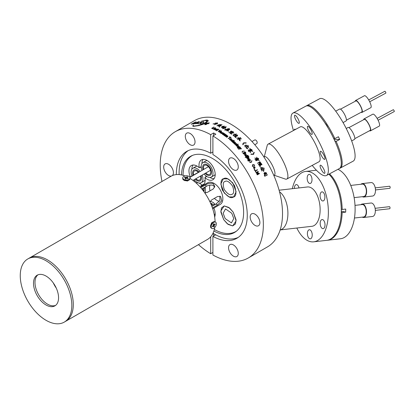 <?xml version="1.0" encoding="UTF-8"?>
<svg xmlns="http://www.w3.org/2000/svg" width="415" height="415" viewBox="0 0 415 415"><rect width="100%" height="100%" fill="white"/><g stroke="black" fill="none" stroke-linecap="round" stroke-linejoin="round"><path stroke-width="0.62" d="M211.961 228.483A3.647 2.106 -60 0 1 211.292 227.539A3.647 2.106 -60 0 1 212.49 223.493A3.647 2.106 -60 0 1 215.608 222.17A3.647 2.106 -60 0 1 216.272 223.114A3.647 2.106 -60 0 1 215.074 227.161A3.647 2.106 -60 0 1 211.961 228.483L211.297 228.1A3.647 2.106 -60 0 1 210.628 227.155A3.647 2.106 -60 0 1 210.54 226.434L210.54 225.324L212.506 222.321M188.343 180.468L188 180.727L184.385 180.39M64.273 322.107A36.463 21.051 60 0 1 46.039 320.302A36.463 21.051 60 0 1 22.218 288.171A36.463 21.051 60 0 1 27.805 258.95A36.463 21.051 60 0 1 46.039 260.755A36.463 21.051 60 0 1 69.86 292.886A36.463 21.051 60 0 1 64.273 322.107L65.746 321.257A36.463 21.051 -120 0 0 73.294 304.563A36.463 21.051 -120 0 0 57.379 267.867A36.463 21.051 -120 0 0 29.278 258.099A36.463 21.051 60 0 1 47.512 259.904A36.463 21.051 60 0 1 71.333 292.036A36.463 21.051 60 0 1 65.746 321.257L207.557 239.382A36.463 21.051 -120 0 0 214.731 227.55M215.1 221.875A36.463 21.051 -120 0 0 190.023 178.445M184.929 175.929A36.463 21.051 -120 0 0 171.094 176.225L27.805 258.95M46.039 304.989A17.71 10.225 -120 0 0 54.894 305.865A17.71 10.225 -120 0 0 57.607 291.672A17.71 10.225 -120 0 0 46.039 276.068A17.71 10.225 -120 0 0 37.184 275.192A17.71 10.225 -120 0 0 34.466 289.385A17.71 10.225 -120 0 0 46.039 304.989M37.952 274.818A17.71 10.225 -120 0 0 36.152 289.203A17.71 10.225 -120 0 0 47.512 304.138A17.71 10.225 -120 0 0 55.6 305.388M205.508 192.882L205.295 187.616L201.815 188.97L205.902 186.615C208.356 185.043 210.815 184.659 213.269 185.474L214.659 187.232M219.348 201.28A10.416 6.018 60 0 1 216.952 200.362A10.416 6.018 60 0 1 214.394 198.354M210.042 190.817A10.416 6.018 60 0 1 209.985 185.064M213.294 205.586L214.794 204.066L213.269 202.489L210.338 201.249M212.449 207.988L217.621 205L221.709 200.824L220.635 196.471L217.621 196.492L211.728 199.895L209.969 201.882M210.509 203.065L214.275 204.911M204.777 192.887L207.376 192.358L213.269 188.955L214.794 186.351L213.269 183.772C210.81 182.901 208.356 183.212 205.902 184.701L200.73 187.684M204.305 187.642L204.024 191.829M219.81 196.15L219.94 200.455L215.961 204.045L211.878 206.4M56.222 287.994A16.667 9.623 60 0 1 53.328 282.973M241.203 138.89L241.39 138.594L241.203 138.89M241.177 138.958L241.369 138.662L241.177 138.958M251.687 149.41L252.019 149.965L251.692 149.353M250.115 152.243C250.121 151.517 250.245 151.387 250.484 151.843C250.541 152.549 250.421 152.684 250.115 152.243L250.515 152.44M250.209 151.496L250.442 151.895C250.504 152.601 250.38 152.736 250.074 152.295M250.224 151.475L250.442 151.895M252.019 150.935C251.454 150.344 248.658 147.408 250.458 149.026C251.189 149.525 253.757 152.585 252.019 150.935L252.714 151.636M249.747 148.311L250.421 149.078C251.168 149.592 253.705 152.621 251.983 150.987M249.737 148.352L250.421 149.078M263.452 171.208C263.183 169.844 263.411 168.827 264.137 168.163L263.665 171.478M263.992 167.982L263.395 171.229M260.719 167.354L263.141 167.951C262.462 168.293 261.652 168.096 260.719 167.354L260.719 167.333M262.877 167.727L263.089 168.215M260.667 167.38L263.063 168.22M262.98 167.665L263.141 167.951M248.201 150.183L249.109 149.971L248.129 150.054M248.165 150.235L249.166 150.059M230.538 131.913L231.435 131.695C231.793 132.006 231.492 132.079 230.538 131.913L230.102 131.778M230.527 131.991L231.695 132.006M233.204 131.731L232.857 131.353L233.204 131.731M233.194 131.809L232.846 131.436L233.194 131.809M220.91 124.775L222.087 124.739M224.697 129.968L226.393 130.03L224.624 129.931M224.697 130.051L226.419 130.175M227.275 130.938L226.839 130.756L227.275 130.938M227.27 131.021L226.834 130.834L227.27 131.021M265.361 173.05C265.284 172.541 265.501 172.718 266.005 173.563L266.062 173.543C266.139 174.072 265.922 173.895 265.418 173.029C265.335 172.516 265.553 172.692 266.062 173.543L266.171 174.02M266.005 173.563L266.134 174.015M207.199 160.553A8.336 4.814 -120 0 0 205.882 160.937L202.935 162.638A8.336 4.814 -120 0 0 201.213 166.451A8.336 4.814 -120 0 0 202.027 170.378M204.113 173.989A8.336 4.814 -120 0 0 211.271 177.07A8.336 4.814 -120 0 0 212.999 173.257A8.336 4.814 -120 0 0 209.357 164.869A8.336 4.814 -120 0 0 202.935 162.638M205.887 176.987A8.336 4.814 -120 0 0 205.767 175.711M201.332 167.899A8.336 4.814 -120 0 0 200.315 167.141M197.141 166.156A8.336 4.814 -120 0 0 195.828 166.54L192.882 168.241A8.336 4.814 -120 0 0 191.159 172.054A8.336 4.814 -120 0 0 191.974 175.981M194.168 179.731A8.336 4.814 -120 0 0 201.218 182.678A8.336 4.814 -120 0 0 202.945 178.86A8.336 4.814 -120 0 0 202.193 175.099M200.149 171.462A8.336 4.814 -120 0 0 192.882 168.241M202.053 185.183A8.336 4.814 -120 0 0 196.124 183.01M201.213 166.623L199.273 167.743A11.459 6.614 -120 0 0 191.32 165.533A11.459 6.614 -120 0 0 190.376 176.904M206.789 176.468L204.88 177.568A11.459 6.614 -120 0 0 212.833 179.778A11.459 6.614 -120 0 0 215.209 174.533A11.459 6.614 -120 0 0 210.208 163.002A11.459 6.614 -120 0 0 201.374 159.931A11.459 6.614 -120 0 0 199.003 165.175A11.459 6.614 -120 0 0 199.273 167.743M203.039 159.412A11.459 6.614 -120 0 0 201.949 163.474A11.459 6.614 -120 0 0 201.949 163.583M214.674 216.998A11.459 6.614 -120 0 0 215.209 213.969A11.459 6.614 -120 0 0 213.875 208.065M212.776 205.882A11.459 6.614 -120 0 0 210.856 203.163M204.061 184.198A11.459 6.614 -120 0 1 203.724 184.219L200.777 185.92A11.459 6.614 -120 0 0 202.779 185.381A11.459 6.614 -120 0 0 205.155 180.136A11.459 6.614 -120 0 0 204.88 177.568M204.097 191.528A11.459 6.614 -120 0 0 202.624 188.503M201.239 186.485A11.459 6.614 -120 0 0 200.777 185.92M236.114 220.868L232.716 225.921L228.12 224.406L223.716 219.675L220.816 210.97L224.219 205.918L228.81 207.433L233.22 212.164L236.114 220.868M236.114 191.772L233.635 196.943L229.101 196.902L224.193 192.954L220.816 184.011L223.301 178.839L227.83 178.881L232.742 182.833L236.114 191.772M212.703 208.74L220.256 204.382A12.502 7.216 -120 0 0 222.845 198.661A12.502 7.216 -120 0 0 217.387 186.076A12.502 7.216 -120 0 0 207.754 182.73L200.201 187.087M250.172 216.988A6.879 3.968 -120 0 0 253.176 223.908A6.879 3.968 -120 0 0 258.472 225.755A6.879 3.968 -120 0 0 259.899 222.606A6.879 3.968 -120 0 0 256.895 215.686A6.879 3.968 -120 0 0 251.599 213.844A6.879 3.968 -120 0 0 250.172 216.988M228.551 247.75A6.879 3.968 -120 0 0 231.554 254.67A6.879 3.968 -120 0 0 236.851 256.512A6.879 3.968 -120 0 0 238.277 253.368A6.879 3.968 -120 0 0 235.274 246.448A6.879 3.968 -120 0 0 229.977 244.601A6.879 3.968 -120 0 0 228.551 247.75M172.272 175.628A6.879 3.968 -120 0 0 173.413 172.671A6.879 3.968 -120 0 0 170.409 165.751A6.879 3.968 -120 0 0 165.113 163.909A6.879 3.968 -120 0 0 163.686 167.058A6.879 3.968 -120 0 0 166.327 173.574A6.879 3.968 -120 0 0 171.379 176.064M185.308 136.296A6.879 3.968 -120 0 0 188.311 143.216A6.879 3.968 -120 0 0 193.608 145.058A6.879 3.968 -120 0 0 195.034 141.909A6.879 3.968 -120 0 0 192.031 134.989A6.879 3.968 -120 0 0 186.734 133.148A6.879 3.968 -120 0 0 185.308 136.296M228.551 161.264A6.879 3.968 -120 0 0 231.554 168.184A6.879 3.968 -120 0 0 236.851 170.026A6.879 3.968 -120 0 0 238.277 166.877A6.879 3.968 -120 0 0 235.274 159.957A6.879 3.968 -120 0 0 229.977 158.115A6.879 3.968 -120 0 0 228.551 161.264M213.886 231.051A43.964 25.382 -120 0 0 235.829 231.622A43.964 25.382 -120 0 0 243.621 212.356A43.964 25.382 -120 0 0 225.309 169.061A43.964 25.382 -120 0 0 191.948 155.62A43.964 25.382 -120 0 0 181.469 174.912M188.14 150.65A50.163 28.962 -120 0 0 179.104 172.749A50.163 28.962 -120 0 0 179.135 174.57M214.332 229.49A43.783 25.279 -120 0 0 236.509 231.098M238.226 237.406A50.163 28.962 -120 0 1 215.681 234.802L212.9 236.41A50.163 28.962 -120 0 0 236.877 238.272A50.163 28.962 -120 0 0 247.267 215.312A50.163 28.962 -120 0 0 212.9 154.53L212.9 135.938L215.847 134.237A72.926 42.107 -120 0 0 213.637 132.961L210.69 134.662A72.926 42.107 -120 0 0 175.327 131.674A72.926 42.107 -120 0 0 160.226 165.061A72.926 42.107 -120 0 0 161.98 181.485M211.526 172.407A6.251 3.611 60 0 1 210.229 175.27A6.251 3.611 60 0 1 205.197 173.361A6.251 3.611 60 0 0 207.536 175.182A6.251 3.611 60 0 0 210.229 175.27A6.251 3.611 60 0 0 211.1 169.979A6.251 3.611 60 0 0 206.675 164.527A6.251 3.611 60 0 0 203.978 164.439A6.251 3.611 60 0 1 208.797 166.114A6.251 3.611 60 0 1 211.526 172.407M203.117 169.751A6.251 3.611 60 0 1 202.686 167.302A6.251 3.611 60 0 1 203.978 164.439A6.251 3.611 60 0 0 203.117 169.751M201.472 178.009A6.251 3.611 60 0 1 200.175 180.873A6.251 3.611 60 0 1 195.263 179.093A6.251 3.611 60 0 0 200.175 180.873A6.251 3.611 60 0 0 200.466 180.67A6.251 3.611 60 0 0 201.093 175.732A6.251 3.611 60 0 1 201.472 178.009M193.063 175.353A6.251 3.611 60 0 1 192.633 172.905A6.251 3.611 60 0 1 193.924 170.046A6.251 3.611 60 0 1 199.07 172.085A6.251 3.611 60 0 0 193.924 170.046A6.251 3.611 60 0 0 193.634 170.249A6.251 3.611 60 0 0 193.063 175.353M246.116 143.092L243.823 143.134L243.273 143.74L243.169 144.768L242.811 144.721L242.915 143.632L243.683 142.838L246.162 142.807L246.116 143.092M246.572 147.045C246.204 147.865 246.588 148.274 247.729 148.274C247.931 149.514 244.917 147.553 246.417 146.848L248.621 145.836L247.221 146.692C248.658 147.201 248.927 147.382 248.025 147.237L247.096 146.739L246.292 147.309M246.541 147.102C246.168 147.922 246.552 148.331 247.698 148.331L247.911 148.254M246.033 147.195L248.632 146.106M248.663 147.512L248.025 147.237M244.85 146.843L245.862 146.116C244.056 145.535 244.419 145.027 245.986 146.049L246.609 145.732C245.483 144.773 245.519 144.747 246.718 145.644L245.862 146.116C244.056 145.535 244.419 145.027 245.986 146.049L246.64 145.67C245.509 144.716 245.545 144.685 246.749 145.582L247.76 145.385M246.609 145.732L246.64 145.67C245.509 144.716 245.545 144.685 246.749 145.582L246.718 145.644M250.084 150.982L250.079 150.655L250.089 150.977L248.632 151.522L248.538 150.744C248.616 151.392 249.088 151.319 249.954 150.531L249.534 150.043L249.96 149.353L251.583 151.169L250.079 150.655L250.11 150.956M248.518 150.744L249.954 150.531M224.38 127.82L224.64 127.628C223.576 127.166 223.597 127.125 224.702 127.504L225.973 126.575L225.511 127.182C225.973 127.421 225.9 127.462 225.293 127.306L224.92 127.504C226.175 128.131 226.128 128.168 224.78 127.602L224.624 127.908C225.335 128.287 225.272 128.323 224.437 128.012C223.856 129.018 221.776 128.458 223.073 128.479L224.225 127.924L223.462 127.618C223.249 128.09 223.218 128.079 223.369 127.602L224.38 127.82L224.64 127.54C223.571 127.078 223.592 127.037 224.702 127.415L225.973 126.575L226.196 126.834M224.64 127.628L224.64 127.54C223.571 127.078 223.592 127.037 224.702 127.415L224.702 127.504M225.293 127.395C225.9 127.545 225.973 127.504 225.511 127.265L225.511 127.182C225.973 127.421 225.9 127.462 225.293 127.306M224.78 127.602L224.78 127.69C226.128 128.251 226.175 128.219 224.92 127.592L224.92 127.504C226.175 128.131 226.128 128.168 224.78 127.602L224.624 127.908C225.335 128.287 225.272 128.323 224.437 128.012M222.658 128.707L222.653 128.292L223.073 128.567L224.225 127.924M223.462 127.618L223.462 127.706C223.249 128.173 223.218 128.168 223.369 127.69L223.369 127.602C223.218 128.079 223.249 128.09 223.462 127.618C223.249 128.09 223.218 128.079 223.369 127.602L223.171 127.369M228.764 131.254L227.695 130.398C231.446 132.779 222.393 127.82 226.268 129.667C226.979 128.998 227.576 128.806 228.068 129.081L228.546 128.935C227.825 128.484 227.908 128.463 228.795 128.868C229.557 128.624 229.645 128.666 229.059 128.998C230.009 129.496 229.931 129.511 228.826 129.055L228.302 129.174L229.153 129.734L227.695 130.398L228.774 131.218M225.044 129.148L226.263 129.75C226.974 129.086 227.576 128.889 228.063 129.164L228.546 129.018C227.819 128.567 227.902 128.546 228.795 128.951C229.552 128.707 229.64 128.749 229.054 129.081C230.003 129.573 229.926 129.594 228.821 129.138M228.546 129.018L228.546 128.935C227.825 128.484 227.908 128.463 228.795 128.868C229.557 128.624 229.645 128.666 229.059 128.998C230.009 129.496 229.931 129.511 228.826 129.055M229.516 128.899L229.282 128.614L229.537 128.868M222.891 126.456C220.666 126.611 225.34 125.844 223.047 126.435L223.602 126.596C224.847 125.947 224.92 125.968 223.82 126.658L223.011 127.109C221.672 128.012 220.982 127.83 222.736 127.078C221.143 126.897 221.2 126.866 222.907 126.98L223.384 126.705L222.082 126.456M223.721 126.285L223.047 126.435L223.607 126.679C224.852 126.036 224.925 126.056 223.82 126.746L223.618 126.86M223.607 126.679L223.602 126.596C224.847 125.947 224.92 125.968 223.82 126.658L223.618 126.777M222.736 127.078L222.736 127.166C220.982 127.913 221.688 128.09 223.016 127.192L223.011 127.109C221.672 128.012 220.982 127.83 222.736 127.078C221.143 126.897 221.2 126.866 222.907 126.98L223.384 126.705M245.229 154.676L245.026 155.423L245.805 155.89L244.793 155.552L245.073 154.401L246.458 154.593L246.09 155.77A72.926 42.107 -120 0 0 245.229 154.676L244.99 154.899M244.726 154.696L245.073 154.401L246.422 154.645L246.121 155.781M246.5 155.454L246.162 155.734M247.771 155.21L247.454 155.392A72.926 42.107 -120 0 1 247.651 155.646L247.968 155.464A72.926 42.107 -120 0 0 247.771 155.21L247.734 155.262A72.822 42.045 -120 0 1 247.911 155.495M247.169 155.558L245.561 156.486A72.926 42.107 -120 0 1 245.758 156.74L247.361 155.812A72.926 42.107 -120 0 0 247.169 155.558L247.127 155.609A72.822 42.045 -120 0 1 247.309 155.843M248.258 155.848L247.942 156.03A72.926 42.107 -120 0 1 248.134 156.284L248.45 156.102A72.926 42.107 -120 0 0 248.258 155.848L248.217 155.895A72.822 42.045 -120 0 1 248.393 156.133M245.867 153.436L245.722 152.621A72.926 42.107 -120 0 0 245.12 151.89L245.089 151.942A72.822 42.045 -120 0 1 245.685 152.673L245.654 153.643M245.69 153.591L245.016 153.591L244.736 154.235L243.506 153.887A72.926 42.107 -120 0 0 242.91 153.166L245.12 151.89M244.29 151.029L242.381 151.501L242.241 152.481L242.246 151.319L244.29 151.029M238.63 148.803L239.346 148.969L240.477 147.61L239.315 149.032L238.63 148.803L238.469 149.151L241.546 148.788A72.926 42.107 -120 0 0 241.333 148.549L239.761 148.938L241.333 148.549M239.792 148.876L240.695 147.849A72.926 42.107 -120 0 0 240.477 147.61M237.935 147.216L238.386 146.692L239.73 146.765L240.052 147.154A72.926 42.107 -120 0 1 240.238 147.356L238.864 148.15L237.453 148.067L237.484 147.252L237.681 147.932L238.635 147.932L238.091 147.704L237.966 147.102M237.665 147.491L237.655 147.989L238.635 147.932M237.256 147.475L237.484 147.252L237.655 147.989L237.639 147.553M238.501 145.483L238.667 146.147L238.257 146.547L236.835 146.443L236.664 145.795L237.095 145.375L238.501 145.483L238.651 146.179M238.039 144.104L235.829 145.38A72.926 42.107 -120 0 1 236.047 145.598L238.257 144.321A72.926 42.107 -120 0 0 238.039 144.104L238.018 144.171A72.822 42.045 -120 0 1 238.2 144.353M236.643 143.621L236.825 144.244L236.41 144.664L234.978 144.581L234.791 143.974L235.227 143.538L236.643 143.621L236.809 144.28M235.549 142.848L234.734 142.195L234.963 142.065A72.926 42.107 -120 0 0 234.771 141.883L234.75 141.951A72.822 42.045 -120 0 1 234.906 142.096M234.734 142.195L235.388 142.418L235.16 143.196L234.174 143.766A72.926 42.107 -120 0 0 233.956 143.559L235.113 142.506L233.38 143.014A72.926 42.107 -120 0 0 233.163 142.812L234.771 141.883M233.993 143.59L235.113 142.506M233.453 140.96L234.044 141.173L233.847 141.92L234.044 141.173L233.453 140.96L234.242 140.503A72.926 42.107 -120 0 0 234.024 140.306L234.003 140.374A72.822 42.045 -120 0 1 234.185 140.54M233.847 141.92L232.831 142.506A72.926 42.107 -120 0 0 232.613 142.304L233.764 141.261L232.032 141.78A72.926 42.107 -120 0 0 231.814 141.582L234.024 140.306M232.649 142.34L233.609 141.79L233.764 141.261M232.193 141.079L231.051 140.95L230.854 140.452L231.311 139.969L232.722 139.995L232.711 140.737L232.493 140.13L231.539 140.161L231.28 140.82L232.193 141.079M230.849 140.488L231.295 140.042L232.722 139.995L232.711 140.737M232.457 140.555L232.493 140.13M231.539 140.161L231.264 140.893L232.172 141.147M230.797 139.985L229.718 139.803L229.49 139.295L229.926 138.823L231.383 138.843L231.591 139.352L231.088 139.86A72.926 42.107 -120 0 0 230.107 139.035L229.946 139.673L230.797 139.985M230.107 139.035L229.931 139.746L230.782 140.057M229.801 136.748A72.926 42.107 -120 0 1 231.207 137.884L230.948 138.034A72.926 42.107 -120 0 0 230.356 137.552L228.406 138.677A72.926 42.107 -120 0 0 228.183 138.496L230.133 137.37A72.926 42.107 -120 0 0 229.542 136.898L229.801 136.748L229.588 136.94M217.942 128.972L217.626 129.153A72.926 42.107 -120 0 1 217.854 129.273L218.171 129.091A72.926 42.107 -120 0 0 217.942 128.972L217.942 129.06A72.822 42.045 -120 0 1 218.093 129.138M215.193 128.489L215.94 128.873L215.421 128.359A72.926 42.107 -120 0 0 215.219 128.261L215.224 128.349A72.822 42.045 -120 0 1 215.338 128.406M215.852 128.624L215.945 128.961L216.62 128.92L216.485 129.433L215.385 130.071A72.926 42.107 -120 0 0 215.157 129.952L216.34 129.024L214.612 129.677A72.926 42.107 -120 0 0 214.384 129.563L215.567 128.645L213.839 129.298A72.926 42.107 -120 0 0 213.611 129.19L215.219 128.261M215.945 128.961L216.62 128.92L216.485 129.433M215.24 129.994L216.34 129.024M214.472 129.605L215.567 128.645M214.648 127.996L213.04 128.925A72.926 42.107 -120 0 1 213.269 129.029L214.877 128.1A72.926 42.107 -120 0 0 214.648 127.996L214.654 128.085A72.822 42.045 -120 0 1 214.794 128.147M215.25 127.649L214.934 127.83A72.926 42.107 -120 0 1 215.162 127.934L215.478 127.753A72.926 42.107 -120 0 0 215.25 127.649L215.261 127.737A72.822 42.045 -120 0 1 215.395 127.799M264.765 174.751L263.971 173.532L264.49 172.484L265.512 174.575L264.796 174.762M266.031 172.495L267.281 175.031L264.734 176.266L264.308 175.255L264.646 175.851L266.031 172.495L267.244 175.037M201.965 124.054L203.921 122.015L203.796 121.678L200.352 122.461L200.17 122.093L198.121 122.482L195.341 123.675A72.926 42.107 -120 0 1 196.611 123.644L198.38 122.762L197.748 123.66A72.926 42.107 -120 0 1 199.221 123.743L201.908 122.316L200.481 123.857A72.926 42.107 -120 0 1 201.965 124.054M203.947 122.109L203.822 121.771L200.383 122.555L200.17 122.093L198.121 122.482M203.174 124.256L206.042 122.939A72.926 42.107 -120 0 0 205.15 122.773L202.287 124.106A72.926 42.107 -120 0 1 203.174 124.256M195.05 123.691L198.064 122.259A72.926 42.107 -120 0 0 197.27 122.3L194.262 123.743A72.926 42.107 -120 0 1 195.05 123.691M198.505 122.052L199.236 121.709A72.926 42.107 -120 0 0 198.437 121.74L197.706 122.088A72.926 42.107 -120 0 1 198.505 122.052M208.595 123.561A72.822 42.045 -120 0 0 208.221 123.468L208.2 123.374A72.926 42.107 -120 0 1 208.724 123.509L207.868 123.862A72.926 42.107 -120 0 0 207.339 123.727L206.141 124.225M204.849 124.723L205 124.225L206.447 123.52L204.979 124.132L204.828 124.63L206.421 124.526M205 124.225L204.828 124.63M206.447 123.52A72.926 42.107 -120 0 0 206.11 123.447L206.966 123.084A72.926 42.107 -120 0 1 207.313 123.162L209.362 122.892L208.2 123.374M208.211 120.692L206.302 122.731A72.926 42.107 -120 0 0 205.544 122.591L207.069 120.879M208.206 120.983C208.304 120.303 207.619 120.008 206.136 120.101L201.088 121.32L204.154 120.495L207.023 120.713M198.526 125.667L202.676 124.417A72.926 42.107 -120 0 0 201.918 124.287L197.882 125.501L193.805 126.077L193.006 125.735L193.53 124.931L192.705 126.004L193.323 126.357L198.526 125.667M193.561 123.805L194.552 123.322A72.926 42.107 -120 0 0 193.074 123.509L196.243 121.937A72.926 42.107 -120 0 0 195.408 122.057L191.263 124.142A72.926 42.107 -120 0 1 193.561 123.805M226.476 135.326L227.124 135.472L227.218 135.902L227.124 135.472L226.476 135.326L226.704 135.197A72.926 42.107 -120 0 0 226.502 135.051L226.491 135.129A72.822 42.045 -120 0 1 226.637 135.233M227.114 135.549L227.207 135.98L227.892 136.047L227.752 136.665L226.657 137.298A72.926 42.107 -120 0 0 226.429 137.121L227.612 136.141L225.89 136.717A72.926 42.107 -120 0 0 225.661 136.545L226.849 135.565L225.122 136.146A72.926 42.107 -120 0 0 224.894 135.98L226.502 135.051M227.207 135.98L227.892 136.047L227.752 136.665M226.481 137.163L227.612 136.141M225.719 136.587L226.849 135.565M223.898 135.3L224.116 134.626L225.106 134.055A72.926 42.107 -120 0 1 225.335 134.216L224.178 135.202L225.905 134.616A72.926 42.107 -120 0 1 226.159 134.802L224.557 135.731A72.926 42.107 -120 0 0 224.328 135.565L224.567 135.43L223.727 135.005M224.442 134.73L224.167 135.28L224.541 135.378L225.905 134.616M222.502 134.335L222.715 133.672L223.706 133.101A72.926 42.107 -120 0 1 223.934 133.251L222.777 134.232L224.505 133.64A72.926 42.107 -120 0 1 224.764 133.817L223.156 134.745A72.926 42.107 -120 0 0 222.928 134.59L223.166 134.45L222.326 134.055M223.047 133.765L222.772 134.315L223.146 134.403L224.505 133.64M221.314 133.547L221.558 132.686L222.985 132.593L222.99 133.231L222.756 132.722L221.792 132.831L221.543 133.417L222.471 133.563L221.091 133.288M221.309 133.63L221.553 132.769L222.985 132.593L222.99 133.231M222.731 133.096L222.756 132.722M221.786 132.914L221.537 133.5L221.418 133.215L222.466 133.646M219.805 132.593L219.8 132.058L221.579 132.084L220.552 131.654L221.662 131.752L221.584 132.432L220.609 133.059A72.926 42.107 -120 0 0 220.381 132.919L219.805 132.593L219.8 132.058L221.351 132.369L221.579 132.084M220.552 131.737L221.662 131.752L221.584 132.432M219.857 130.014L218.306 131.669A72.926 42.107 -120 0 1 218.544 131.804L221.449 130.943A72.926 42.107 -120 0 0 221.211 130.798L218.674 131.581L220.095 130.149A72.926 42.107 -120 0 0 219.857 130.014L219.857 130.097A72.822 42.045 -120 0 1 220.038 130.201M216.988 130.445L216.895 130.642A72.926 42.107 -120 0 1 216.993 130.699L216.791 130.844A72.926 42.107 -120 0 0 216.625 130.756L217.709 129.77A72.926 42.107 -120 0 0 217.538 129.677L217.766 129.547A72.926 42.107 -120 0 1 217.942 129.636L218.747 129.428L218.171 129.76A72.926 42.107 -120 0 1 218.399 129.885L218.171 130.019A72.926 42.107 -120 0 0 217.942 129.895L216.988 130.445M216.625 130.756L217.709 129.77M217.341 129.319L215.733 130.248A72.926 42.107 -120 0 1 215.961 130.367L217.569 129.439A72.926 42.107 -120 0 0 217.341 129.319L217.341 129.407A72.822 42.045 -120 0 1 217.491 129.485M213.881 127.037L211.671 128.313A72.926 42.107 -120 0 1 212.812 128.821L213.071 128.671A72.926 42.107 -120 0 0 212.158 128.261L214.109 127.135A72.926 42.107 -120 0 0 213.881 127.037L213.891 127.125A72.822 42.045 -120 0 1 214.026 127.187M265.418 173.029L265.32 172.526M219.234 125.522L220.116 125.859L219.11 125.61L219.634 126.995C218.829 126.684 218.596 126.227 218.944 125.626L216.926 125.719L218.772 125.501L218.093 125.081L219.302 125.226C217.901 124.692 218 124.682 219.592 125.2L219.888 125.034L219.473 124.728L220.246 124.78L219.815 124.453C220.811 124.713 222.17 125.397 220.479 124.853L220.292 125.008C221.159 125.366 221.096 125.397 220.106 125.102L219.794 125.278C221.428 125.984 221.351 125.994 219.561 125.314L219.234 125.522L220.349 126.041M219.623 124.448L219.82 124.542C220.811 124.801 222.181 125.486 220.484 124.941L220.292 125.008C221.159 125.366 221.096 125.397 220.106 125.102M221.496 125.091L220.479 124.853M219.571 125.408C221.356 126.082 221.434 126.072 219.8 125.366L219.794 125.278C221.428 125.984 221.351 125.994 219.561 125.314M219.11 125.61L219.12 125.953M219.753 127.104L218.845 126.461L218.944 125.626L216.926 125.719L218.772 125.501L216.936 125.807L218.949 125.714C218.601 126.316 218.835 126.772 219.639 127.083L219.12 125.698M217.906 125.086L219.307 125.314C217.906 124.78 218.005 124.775 219.602 125.289L219.893 125.123L219.478 124.816L220.246 124.78M219.302 125.226L218.996 125.512L219.302 125.226C217.901 124.692 218 124.682 219.592 125.2L219.602 125.289M218.378 125.04L218.129 124.733M219.893 125.123L219.478 124.816M236.234 135.269L236.783 135.352C237.837 134.828 237.925 134.875 237.058 135.498C237.826 136.016 237.722 136.058 236.752 135.612L236.223 135.871C236.763 136.291 236.493 136.519 235.414 136.556C236.311 137.977 235.201 137.847 235.092 136.525C233.65 135.97 233.666 135.897 235.129 136.312C235.16 135.492 235.238 135.498 235.357 136.328L236.202 136.073L235.222 135.332L236.011 135.757L236.54 135.477L236.099 135.031M236.218 135.342L236.783 135.352C237.837 134.828 237.925 134.875 237.058 135.498C237.826 136.016 237.722 136.058 236.752 135.612M236.638 136.353L236.223 135.871L236.654 136.322M235.129 136.312L235.108 136.385C233.65 135.97 233.64 136.042 235.077 136.597C235.181 137.92 236.296 138.05 235.398 136.628L235.414 136.556C236.311 137.977 235.201 137.847 235.092 136.525C233.65 135.97 233.666 135.897 235.129 136.312C235.16 135.492 235.238 135.498 235.357 136.328L236.171 136.11M234.771 134.294L235.912 134.138C236.726 133.874 236.623 134.009 235.601 134.553L234.47 134.968C232.976 134.538 233.043 134.501 234.672 134.854L235.201 134.548L234.6 134.045M233.152 135.689L233.209 135.197L233.463 135.492L234.454 135.046C232.965 134.616 233.028 134.574 234.657 134.932L235.201 134.548M234.454 135.046L234.47 134.968C232.976 134.538 233.043 134.501 234.672 134.854L234.657 134.932M234.76 134.367L236.566 134.138M235.896 134.211C236.711 133.946 236.607 134.087 235.585 134.626L235.398 134.668M238.692 137.837L239.616 138.211C240.503 137.189 241.4 137.749 239.854 138.361C240.965 139.191 240.892 139.232 239.637 138.486L240.124 140.95C239.227 140.28 238.952 139.528 239.299 138.683L237.479 139.533L239.227 138.434L236.649 138.019L239.248 138.226L238.485 137.505M240.186 140.96L239.299 138.683L237.479 139.533L239.227 138.434L236.649 138.019L239.248 138.226L236.628 138.091L239.206 138.506L237.458 139.606L239.279 138.755C238.931 139.596 239.206 140.353 240.103 141.017L239.497 138.569M238.672 137.91L239.616 138.211C240.503 137.189 241.4 137.749 239.854 138.361C240.965 139.191 240.892 139.232 239.637 138.486M231.71 134.263L230.418 133.163C232.177 134.133 231.627 134.507 230.33 133.314C228.67 132.255 228.634 132.162 230.221 133.039L230.813 132.598C229.728 131.56 233.453 133.993 231.056 132.738L230.418 133.163L231.726 134.232M228.831 132.235L230.211 133.116L230.802 132.675C229.723 131.638 233.438 134.071 231.046 132.816L231.046 132.847M230.802 132.675L230.439 132.25M231.969 133.153L231.051 132.81M231.404 131.254C229.547 131.617 231.788 130.59 231.497 131.202L233.915 133.101L232.867 132.717L233.515 132.593L231.404 131.254C229.547 131.617 231.788 130.59 231.497 131.202L233.904 133.132M232.172 132.541C232.483 132.203 232.597 132.369 232.519 133.049L232.198 132.224M231.425 131.773L231.7 131.97M253.435 154.364L250.951 154.333L251.008 154.027L253.134 154.136L253.928 152.321L254.271 152.393L253.435 154.364L253.809 154.058M254.763 158.006L256.688 158.852C255.977 159.204 253.835 160.04 255.796 159.568C256.46 160.423 256.486 160.408 255.868 159.521L255.915 159.485C256.532 160.366 256.506 160.382 255.837 159.526C253.871 160.003 256.034 159.163 256.735 158.81L255.126 158.141L257.523 158.608L256.584 157.192L257.715 158.572L258.498 158.265L258.638 158.8L257.912 158.836L259.214 160.859L257.72 158.867L256.989 158.836L257.84 160.257L255.692 160.506L256.335 160.724L257.336 160.066L256.869 158.981L256.47 159.215C257.082 160.029 257.046 160.05 256.361 159.277L255.915 159.485C256.532 160.366 256.506 160.382 255.837 159.526L254.94 159.51M256.688 158.852L255.08 158.182L257.476 158.644L256.584 157.192L257.668 158.613L258.457 158.307L258.607 158.81M257.674 158.909L259.214 160.859L257.72 158.867M256.314 159.319C256.999 160.086 257.035 160.066 256.423 159.256L256.47 159.215C257.082 160.029 257.046 160.05 256.361 159.277M259.935 164.231L259.915 165.004L260.34 165.113C261.077 165.575 260.947 165.569 259.961 165.103L260.044 166.332C260.215 166.374 260.314 167.997 259.64 165.699L259.847 164.283L258.836 164.817L259.458 165.3L258.322 164.636L261.03 163.188L262.031 164.719L260.553 164.734L260.06 164.158L259.966 164.973L260.34 165.113C261.077 165.575 260.947 165.569 259.961 165.103L260.153 167.006M261.974 170.295C261.082 172.137 263.167 169.47 262.047 170.202C263.167 169.47 261.082 172.137 261.974 170.295L260.615 168.661L262.415 168.801L262.467 169.351L261.3 169.05L262.047 170.202L262.29 169.839M259.992 162.099L258 163.287C257.279 163.38 257.507 163.152 258.685 162.602L260.039 161.897L260.786 162.976L259.873 162.903L259.437 163.583L259.095 162.753L259.463 163.043L260.35 162.535L259.992 162.099M257.575 163.126L259.987 161.933L260.755 162.981M259.1 162.369L259.847 161.741M249.171 158.815L248.865 159.038L249.15 158.157L248.549 157.835L248.777 157.7A72.926 42.107 -120 0 0 248.611 157.477L248.569 157.524A72.822 42.045 -120 0 1 248.725 157.731M248.865 159.038L247.88 159.604A72.926 42.107 -120 0 0 247.693 159.344L248.881 158.234L248.071 158.157L247.195 158.665A72.926 42.107 -120 0 0 247.003 158.406L248.611 157.477M247.703 159.36L248.881 158.234M248.134 156.834L246.526 157.762A72.926 42.107 -120 0 1 246.718 158.016L248.326 157.088A72.926 42.107 -120 0 0 248.134 156.834L248.092 156.88A72.822 42.045 -120 0 1 248.274 157.119M248.735 156.486L248.419 156.668A72.926 42.107 -120 0 1 248.611 156.922L248.927 156.74A72.926 42.107 -120 0 0 248.735 156.486L248.699 156.533A72.822 42.045 -120 0 1 248.876 156.771M245.473 157.088L245.976 157.166L247.651 156.196L245.934 157.212L245.198 157.202A72.926 42.107 -120 0 1 245.338 157.389L246.168 157.42L247.848 156.45A72.926 42.107 -120 0 0 247.651 156.196M250.442 160.024A72.926 42.107 -120 0 1 250.603 160.252L249.228 161.051L247.885 160.864L247.973 159.967L248.113 160.73L248.663 160.973L249.026 160.792L248.409 159.951L248.881 159.396L250.162 159.568L250.193 160.185L250.121 159.614L248.834 159.443L248.367 159.998M248.134 160.242L248.071 160.776L249.026 160.792M248.409 159.951L248.834 159.443M247.822 160.081L248.071 160.776L248.046 160.33M249.446 161.949L251.386 161.964L251.853 160.564L251.511 162.177L250.489 162.457L249.706 162.109L251.36 161.98M252.979 164.843L252.533 166.057L253.586 166.69L252.279 166.218L252.808 164.568L254.561 164.931L254.426 166.161L254.296 165.071L252.751 164.999M252.585 164.719L254.514 164.968L254.379 166.192M255.106 167.146L254.737 168.371L253.441 168.111L253.824 166.882L255.106 167.146L254.686 168.402M253.71 166.954L255.059 167.183M254.462 169.045L254.146 169.227A72.926 42.107 -120 0 1 254.312 169.507L254.623 169.325A72.926 42.107 -120 0 0 254.462 169.045L254.411 169.076A72.822 42.045 -120 0 1 254.571 169.356M254.737 170.243L255.132 170.202A72.926 42.107 -120 0 0 254.971 169.922L254.654 170.103A72.926 42.107 -120 0 1 254.737 170.243L254.245 170.238M255.557 171.084L257.507 169.958A72.926 42.107 -120 0 0 257.352 169.673L255.142 170.949A72.926 42.107 -120 0 1 255.931 172.365L256.19 172.22A72.926 42.107 -120 0 0 255.557 171.084L257.456 169.984A72.822 42.045 -120 0 0 257.3 169.704M256.688 172.728L256.553 173.019A72.926 42.107 -120 0 1 256.615 173.143L256.408 173.309A72.926 42.107 -120 0 0 256.294 173.097L256.569 172.422L257.487 171.893A72.926 42.107 -120 0 0 257.367 171.68L257.596 171.545A72.926 42.107 -120 0 1 257.715 171.758L258.441 171.711L257.871 172.043A72.926 42.107 -120 0 1 258.026 172.329L257.793 172.464A72.926 42.107 -120 0 0 257.642 172.178L256.532 172.847M257.316 172.972L258.509 173.164L258.514 173.729L259.313 173.268A72.926 42.107 -120 0 1 259.484 173.595L257.269 174.871A72.926 42.107 -120 0 0 257.124 174.58L256.859 174.155L257.456 172.899M216.293 123.354L213.02 123.955L215.956 123.286C214.975 122.965 215.063 122.933 216.22 123.193C217.631 122.643 217.73 122.669 216.526 123.265L217.647 123.644L214.394 124.682L217.175 123.571L216.293 123.354L213.02 123.955L215.956 123.286C214.975 122.965 215.063 122.933 216.22 123.193C217.631 122.643 217.73 122.669 216.526 123.265L217.647 123.691M212.9 236.41L212.9 255.002A72.926 42.107 -120 0 0 248.258 257.99L267.41 246.93A72.926 42.107 -120 0 0 282.516 213.543A72.926 42.107 -120 0 0 250.681 140.151A72.926 42.107 -120 0 0 194.485 120.615L175.327 131.674M248.258 257.99A72.926 42.107 -120 0 0 263.359 224.603A72.926 42.107 -120 0 0 212.9 135.938M212.9 252.45L210.69 253.726A72.926 42.107 -120 0 1 198.448 244.643M212.9 151.978L210.69 153.254A50.163 28.962 -120 0 0 186.714 151.387A50.163 28.962 -120 0 0 176.323 174.585M213.009 233.24A50.163 28.962 -120 0 0 213.471 233.526L212.62 234.019M210.69 236.809L210.69 253.726M210.69 134.662L210.69 153.254M192.742 155.293A43.783 25.279 -120 0 0 183.046 175.301M215.681 234.802A50.163 28.962 60 0 1 213.471 233.526M213.637 132.961L213.637 135.513M213.637 233.629L213.637 235.985M194.998 180.65L194.002 181.225M192.985 165.014A11.459 6.614 -120 0 0 191.896 169.185M209.959 177.454A11.459 6.614 -120 0 0 214.114 178.595M211.271 177.07L214.218 175.369A8.336 4.814 -120 0 0 215.209 174.425M201.218 182.678L204.164 180.976A8.336 4.814 -120 0 0 205.155 180.027M214.29 214.763A8.336 4.814 -120 0 0 215.209 213.86M200.383 122.555L200.383 122.135M198.152 122.581L197.224 122.783M197.255 122.882L195.372 123.769M197.779 123.758L198.38 122.762M200.507 123.955L201.908 122.316M205.902 123.001A72.822 42.045 -120 0 0 205.176 122.866L205.15 122.773M205.176 122.866L202.313 124.199M197.841 122.363A72.822 42.045 -120 0 0 197.307 122.394L197.27 122.3M197.307 122.394L194.298 123.836M199.018 121.808A72.822 42.045 -120 0 0 198.474 121.834L198.437 121.74M198.474 121.834L197.742 122.181M209.383 122.985L207.899 122.918M207.92 123.011L207.313 123.162M207.334 123.255A72.822 42.045 -120 0 0 206.986 123.177L206.966 123.084M206.986 123.177L206.131 123.54M208.231 121.081C208.33 120.397 207.645 120.106 206.167 120.2L206.136 120.101M206.167 120.2L204.989 120.355M207.049 120.807L205.57 122.684M202.51 124.474A72.822 42.045 -120 0 0 201.944 124.381L201.918 124.287M201.944 124.381L197.882 125.501M197.913 125.595L193.805 126.077M193.836 126.17L193.027 125.781M193.048 125.444L192.726 126.051M194.298 123.447A72.822 42.045 -120 0 0 193.115 123.603L193.074 123.509M195.963 122.077A72.822 42.045 -120 0 0 195.449 122.155L195.408 122.057M195.449 122.155L191.299 124.235M227.882 136.125L227.742 136.737M227.43 136.618L227.602 136.219L227.43 136.618M226.694 136.021L226.839 135.643L226.694 136.021M224.951 136.016L226.491 135.129M223.893 135.378L224.105 134.704L225.106 134.055M224.437 134.808L224.167 135.28L224.437 134.808M222.492 134.413L222.71 133.755L223.706 133.101M223.037 133.848L222.772 134.315L223.037 133.848M222.98 132.675L222.985 133.314M222.725 133.179L222.751 132.805L222.725 133.179M219.8 132.675L219.794 132.141M221.662 131.835L221.579 132.515M220.038 132.188L220.085 132.582L220.038 132.271L220.085 132.582L221.128 132.416L220.038 132.188L220.09 132.494L221.128 132.416M218.674 131.581L221.211 130.798M218.306 131.752L219.857 130.097M217.942 129.636L218.342 129.407M218.347 129.49L218.747 129.516M216.625 130.839L216.796 130.388M215.81 130.289L217.341 129.407M212.158 128.261L212.169 128.354A72.822 42.045 -120 0 1 212.988 128.717M211.764 128.354L213.891 127.125M266.928 175.063L264.703 176.276M264.277 175.317L264.62 175.861M264.464 172.51L265.481 174.575M264.594 172.977L264.028 173.465L264.728 174.383C265.356 174.139 265.31 173.672 264.594 172.977L264.085 173.444L264.728 174.383M213.128 128.966L214.654 128.085M216.625 129.008L216.49 129.522M216.174 129.454L216.345 129.112L216.174 129.454M215.432 129.049L215.572 128.733L215.432 129.049M213.699 129.231L215.224 128.349M230.133 137.37L228.229 138.537M231.145 137.92A72.822 42.045 -120 0 0 229.786 136.826M229.485 139.331L229.91 138.895L231.368 138.921L231.58 139.388M230.092 139.108L229.931 139.746L230.092 139.108M230.351 138.911A72.926 42.107 -120 0 1 231.093 139.539L231.072 139.611A72.822 42.045 -120 0 0 230.335 138.984L231.155 138.978L231.093 139.539L231.29 139.295M232.706 140.068L232.691 140.81M232.442 140.628L232.473 140.197L232.442 140.628M231.518 140.234L231.264 140.893L231.518 140.234M234.024 141.24L234.2 141.608M233.609 141.79L233.744 141.328L233.609 141.79M231.85 141.619L234.003 140.374M235.367 142.485L235.533 142.885M234.911 143.061L235.092 142.573L234.911 143.061M233.199 142.848L234.75 141.951M234.781 144.01L235.201 143.6L236.617 143.689M235.445 143.746L235.186 144.524L235.419 143.813L235.186 144.524L236.151 144.524L236.405 143.746L235.445 143.746L235.212 144.456L236.177 144.462L236.405 143.746M235.865 145.411L238.018 144.171M236.654 145.831L237.069 145.442L238.475 145.546M237.307 145.592L237.043 146.381L237.281 145.655L237.043 146.381L238.003 146.396L238.267 145.608L237.307 145.592L237.069 146.313L238.028 146.334L238.267 145.608M237.904 147.278L238.355 146.754L240.052 147.154M238.615 146.905L238.303 147.647L238.584 146.967L238.303 147.647L239.206 147.647L239.497 146.894L238.615 146.905L238.329 147.584L239.237 147.584L239.497 146.894M238.34 149.063L238.599 148.866M242.365 151.527L242.22 152.492M242.23 151.351L244.378 151.06M242.931 153.187L245.089 151.942M245.545 153.311L244.72 153.151A72.822 42.045 -120 0 0 244.368 152.715L245.063 152.284A72.926 42.107 -120 0 1 245.395 152.684L245.561 153.285M244.637 153.918L243.735 153.799A72.822 42.045 -120 0 0 243.335 153.311L244.145 152.813A72.926 42.107 -120 0 1 244.518 153.265L244.653 153.892M243.735 153.799L244.497 154.038M243.771 153.747A72.926 42.107 -120 0 0 243.372 153.26M244.938 153.379L245.421 153.415M244.757 153.094A72.926 42.107 -120 0 0 244.404 152.663M247.952 156.045L248.217 155.895M245.576 156.507L247.127 155.609M247.47 155.412L247.734 155.262M244.705 154.722L245.037 154.453M245.192 154.728L244.985 155.475L245.768 155.941M245.473 154.556A72.926 42.107 -120 0 1 246.121 155.386L246.085 155.438A72.822 42.045 -120 0 0 245.431 154.608L246.23 154.728L246.121 155.386L246.334 155.117M222.891 126.539C220.671 126.7 225.34 125.932 223.047 126.518M222.736 127.166C221.148 126.985 221.205 126.949 222.907 127.068M228.302 129.174L229.132 129.765M225.049 129.195L226.263 129.75M226.761 129.688C227.679 130.134 227.71 130.118 226.855 129.636L226.86 129.553C227.716 130.035 227.685 130.051 226.766 129.605L226.481 129.848L227.487 130.367L228.266 129.833C228.821 129.563 228.655 129.293 227.773 129.024L227.524 129.252C228.38 129.703 228.354 129.719 227.446 129.293M227.487 130.367L228.665 129.579M227.446 129.21C228.359 129.636 228.385 129.62 227.524 129.169C228.385 129.62 228.359 129.636 227.446 129.21L227.181 129.449C228.281 130.004 228.255 130.019 227.104 129.49M227.109 129.407C228.26 129.936 228.286 129.921 227.181 129.366C228.286 129.921 228.26 129.936 227.109 129.407L226.86 129.553C227.716 130.035 227.685 130.051 226.766 129.605M226.486 129.765L227.493 130.284M228.266 129.916L228.681 129.62M220.292 125.008L220.298 125.097C221.164 125.455 221.102 125.486 220.111 125.19M218.85 126.502L218.944 125.626M224.78 127.69L224.624 127.991C225.335 128.37 225.272 128.406 224.437 128.1M222.663 128.349L223.073 128.567M223.462 127.706C223.249 128.173 223.218 128.168 223.369 127.69L224.38 127.903M236.011 135.757L236.54 135.477M236.768 135.43C237.816 134.901 237.909 134.948 237.043 135.57C237.8 136.089 237.696 136.125 236.732 135.684M235.108 136.385C235.144 135.565 235.222 135.575 235.341 136.405M235.232 135.394L235.995 135.835M239.595 138.283C240.472 137.266 241.385 137.811 239.834 138.434C240.944 139.258 240.871 139.3 239.616 138.558M228.836 132.286L230.211 133.116M231.399 131.332C229.542 131.7 231.778 130.673 231.492 131.28M232.96 132.769L233.479 132.624M232.161 132.618C232.473 132.281 232.587 132.447 232.509 133.127M250.966 154.079L253.098 154.188L253.534 153.83M253.887 152.367L254.229 152.44L253.394 154.411M257.476 158.644L256.537 157.233L257.668 158.613M256.989 158.836L257.814 160.273M255.671 160.548L256.288 160.766L257.31 160.086M260.288 165.144C261.025 165.606 260.895 165.601 259.909 165.134L260.148 166.939M258.846 164.812L259.385 165.294M258.296 164.651L260.547 163.635M261.004 163.22L262.005 164.729M260.553 163.878C261.045 164.397 261.082 164.376 260.662 163.816L260.713 163.785C261.118 164.33 261.082 164.35 260.604 163.847L260.138 164.122L261.523 164.345M260.184 164.086L261.549 164.33L261.087 163.567L260.713 163.785C261.118 164.33 261.082 164.35 260.604 163.847M260.589 168.677L262.29 168.869M262.384 168.817L262.436 169.356M261.289 169.076L261.99 170.228C263.11 169.496 261.03 172.163 261.917 170.321M257.596 163.105L258.633 162.638M259.852 162.924L259.411 163.598M259.09 162.815L259.437 163.059M259.79 162.727L260.319 162.545M250.043 150.707L250.053 151.029L248.595 151.574L248.502 150.795C248.58 151.444 249.052 151.371 249.918 150.588M249.519 150.069L249.82 149.675M249.944 149.395L251.563 151.19M250.567 150.967L251.106 150.712L250.204 149.805L249.752 150.214L250.567 150.967L251.08 150.738M249.788 150.163L250.603 150.915M251.651 149.462L251.983 150.017M245.83 146.179C244.025 145.598 244.394 145.089 245.955 146.106M246.017 147.226L246.386 146.905M247.221 146.692L247.19 146.754C248.626 147.258 248.891 147.439 247.988 147.294M243.263 143.772L243.133 144.762M242.905 143.663L243.657 142.905L246.131 142.869L246.09 143.154M248.549 157.835L249.109 158.198L248.818 159.08M248.626 158.826L248.839 158.281L248.626 158.826M247.018 158.421L248.569 157.524M246.541 157.778L248.092 156.88M248.435 156.683L248.699 156.533M245.156 157.249L245.431 157.135M248.803 159.863L249.083 159.651L248.761 160.387L249.83 160.299M249.036 159.692L248.72 160.434L249.809 160.32M249.581 160.491L249.929 159.697L249.083 159.651M251.832 160.636L251.49 162.192M252.932 164.88L252.486 166.093L253.539 166.726M253.887 167.229L253.674 167.987L254.577 168.085M253.944 167.193L253.627 168.018L254.603 168.07L254.872 167.276L253.99 167.162M254.146 169.227L254.411 169.076M255.132 170.202L255.08 170.233A72.822 42.045 -120 0 0 254.919 169.953M255.08 170.233L254.81 170.389M256.19 172.22L256.138 172.246A72.822 42.045 -120 0 0 255.505 171.11M256.636 172.754L257.642 172.178M257.969 172.355A72.822 42.045 -120 0 0 257.814 172.069L257.871 172.043M258.063 171.556L258.441 171.711M258.389 171.737L257.814 172.069M256.351 173.335L256.615 173.143M257.264 172.998L258.452 173.19L258.514 173.729M259.484 173.595L259.427 173.615A72.822 42.045 -120 0 0 259.261 173.299M259.427 173.615L257.269 174.86M257.575 173.2L257.046 174.072L257.845 174.17M257.046 174.072L257.725 174.227M257.902 174.144L258.296 173.33L257.466 173.257L257.103 174.046M213.554 123.945L215.971 123.38C214.991 123.053 215.079 123.022 216.236 123.286C217.642 122.736 217.745 122.757 216.542 123.354M214.441 124.718L217.138 123.629M203.677 169.429A5.208 3.009 60 0 1 204.502 165.341A5.208 3.009 60 0 1 206.748 165.414A5.208 3.009 60 0 1 210.436 169.958A5.208 3.009 60 0 1 209.71 174.367A5.208 3.009 60 0 1 207.464 174.295A5.208 3.009 60 0 1 205.757 173.034M251.972 141.541L254.686 139.98A2.085 1.204 60 0 1 255.583 140.005A2.085 1.204 60 0 1 257.056 141.826A2.085 1.204 60 0 1 256.766 143.585L254.784 144.731M200.528 176.059A5.208 3.009 60 0 1 199.895 179.799A5.208 3.009 60 0 1 199.657 179.97A5.208 3.009 60 0 1 195.833 178.766M193.623 175.031A5.208 3.009 60 0 1 194.204 171.115A5.208 3.009 60 0 1 194.448 170.949A5.208 3.009 60 0 1 198.52 172.407M298.992 187.933A4.586 2.376 -96.5 0 0 298.883 187.497A4.586 2.376 -96.5 0 0 296.279 184.608A4.586 2.376 -96.5 0 0 294.38 188.457M311.665 177.283A4.586 2.376 -96.5 0 0 309.061 174.393A4.586 2.376 -96.5 0 0 307.499 180.613A4.586 2.376 -96.5 0 0 310.104 183.503A4.586 2.376 -96.5 0 0 311.665 177.283M324.566 194.754A4.586 2.376 -96.5 0 0 321.962 191.865A4.586 2.376 -96.5 0 0 320.401 198.085A4.586 2.376 -96.5 0 0 323.005 200.974A4.586 2.376 -96.5 0 0 324.566 194.754M324.686 222.435A4.586 2.376 -96.5 0 0 322.082 219.545A4.586 2.376 -96.5 0 0 320.515 225.765A4.586 2.376 -96.5 0 0 323.119 228.655A4.586 2.376 -96.5 0 0 324.686 222.435M311.898 232.649A4.586 2.376 -96.5 0 0 309.294 229.76A4.586 2.376 -96.5 0 0 307.733 235.974A4.586 2.376 -96.5 0 0 310.337 238.869A4.586 2.376 -96.5 0 0 311.898 232.649M231.783 213.274L225.495 208.916L223.156 213.269L225.153 218.565L231.44 222.917L233.775 218.57L231.783 213.274M296.824 228.027A35.42 18.353 -96.5 0 0 313.724 241.826L326.647 240.347A35.42 18.353 -96.5 0 0 338.723 192.29A35.42 18.353 -96.5 0 0 328.867 174.196M313.724 241.826A35.42 18.353 -96.5 0 0 325.801 193.769A35.42 18.353 -96.5 0 0 305.673 171.437A35.42 18.353 -96.5 0 0 292.326 188.695M280.177 229.931L311.95 226.3A19.796 10.256 -96.5 0 0 318.699 199.444A19.796 10.256 -96.5 0 0 307.453 186.963L279.082 190.21M280.182 229.91A19.796 10.256 -96.5 0 0 286.475 203.127A19.796 10.256 -96.5 0 0 279.528 191.849M233.204 212.138L236.052 219.706L235.492 223.913L232.716 225.921L227.347 223.82L223.732 219.701L220.884 212.132L221.444 207.92L224.219 205.918L229.588 208.019L233.204 212.138M320.401 165.191A4.586 1.214 -118.2 0 0 320.318 165.222A4.586 1.214 -118.2 0 0 321.34 169.683A4.586 1.214 -118.2 0 0 324.566 173.33A4.586 1.214 -118.2 0 0 324.655 173.299A4.586 1.214 -118.2 0 0 323.633 168.832A4.586 1.214 -118.2 0 0 320.401 165.191M295.454 129.464A4.586 1.214 -118.2 0 0 294.717 129.179A4.586 1.214 -118.2 0 0 294.629 129.21A4.586 1.214 -118.2 0 0 294.385 130.035M294.832 115.235A4.586 1.214 -118.2 0 0 294.749 115.266A4.586 1.214 -118.2 0 0 295.765 119.733A4.586 1.214 -118.2 0 0 298.997 123.38A4.586 1.214 -118.2 0 0 299.08 123.343A4.586 1.214 -118.2 0 0 298.063 118.882A4.586 1.214 -118.2 0 0 294.832 115.235M307.733 126.269A4.586 1.214 -118.2 0 0 307.645 126.3A4.586 1.214 -118.2 0 0 308.667 130.767A4.586 1.214 -118.2 0 0 311.898 134.413A4.586 1.214 -118.2 0 0 311.981 134.382A4.586 1.214 -118.2 0 0 310.965 129.916A4.586 1.214 -118.2 0 0 307.733 126.269M320.515 151.247A4.586 1.214 -118.2 0 0 320.432 151.278A4.586 1.214 -118.2 0 0 321.454 155.739A4.586 1.214 -118.2 0 0 324.686 159.386A4.586 1.214 -118.2 0 0 324.769 159.355A4.586 1.214 -118.2 0 0 323.747 154.894A4.586 1.214 -118.2 0 0 320.515 151.247M225.153 181.417C222.974 181.827 222.679 184.535 224.261 189.536C227.477 193.904 229.983 195.512 231.783 194.365C233.956 193.955 234.252 191.248 232.67 186.247C229.459 181.879 226.953 180.271 225.153 181.417L224.852 181.557M312.22 165.398A35.42 9.363 -118.2 0 0 325.801 175.732A35.42 9.363 -118.2 0 0 326.455 175.493L339.377 168.552A35.42 9.363 -118.2 0 0 331.486 134.071A35.42 9.363 -118.2 0 0 306.524 105.892A35.42 9.363 -118.2 0 0 305.871 106.136L292.943 113.072A35.42 9.363 -118.2 0 0 293.493 130.518M326.455 175.493A35.42 9.363 -118.2 0 0 318.564 141.007A35.42 9.363 -118.2 0 0 293.597 112.833A35.42 9.363 -118.2 0 0 292.943 113.072M274.097 175.218L285.214 179.031A19.796 5.234 -118.2 0 0 286.475 179.156A19.796 5.234 -118.2 0 0 286.838 179.021L319.062 161.726A19.796 5.234 -118.2 0 0 314.653 142.454A19.796 5.234 -118.2 0 0 300.704 126.705A19.796 5.234 -118.2 0 0 300.336 126.84L268.111 144.14A19.796 5.234 -118.2 0 0 267.208 145.489L264.241 156.86M286.838 179.021A19.796 5.234 -118.2 0 0 282.428 159.754A19.796 5.234 -118.2 0 0 268.479 144.005A19.796 5.234 -118.2 0 0 268.111 144.14M273.796 175.379L274.434 175.037A10.416 2.755 -118.2 0 0 272.115 164.895A10.416 2.755 -118.2 0 0 264.775 156.611A10.416 2.755 -118.2 0 0 264.578 156.678L263.924 157.031M223.732 178.642C226.3 177.003 229.884 179.306 234.47 185.541C236.732 192.69 236.311 196.554 233.204 197.141C230.631 198.78 227.052 196.482 222.461 190.241C220.199 183.093 220.624 179.228 223.732 178.642L223.301 178.839M233.635 196.943L233.204 197.141M231.783 194.365L232.084 194.23M389.379 186.288A1.043 0.54 83.5 0 1 389.498 186.247A1.043 0.54 83.5 0 1 389.623 186.257A1.043 0.54 83.5 0 1 390.162 187.336A1.043 0.54 83.5 0 1 389.732 188.317A1.043 0.54 83.5 0 1 389.607 188.301M362.425 196.679A6.77 3.507 -96.5 0 0 363.016 196.959A6.77 3.507 -96.5 0 0 363.825 197.047L372.68 196.03A6.77 3.507 -96.5 0 0 375.461 189.676A6.77 3.507 -96.5 0 0 371.949 182.662A6.77 3.507 -96.5 0 0 371.14 182.574L362.29 183.591A6.77 3.507 -96.5 0 0 361.009 184.26M363.825 197.047A6.77 3.507 -96.5 0 0 366.611 190.687A6.77 3.507 -96.5 0 0 363.099 183.674A6.77 3.507 -96.5 0 0 362.29 183.591M354.12 197.628L363.768 196.528A6.251 3.237 -96.5 0 0 366.336 190.661A6.251 3.237 -96.5 0 0 363.094 184.182A6.251 3.237 -96.5 0 0 362.347 184.104L350.737 185.432M389.249 206.727A1.043 0.54 83.5 0 1 389.369 206.686A1.043 0.54 83.5 0 1 389.493 206.701A1.043 0.54 83.5 0 1 390.033 207.78A1.043 0.54 83.5 0 1 389.607 208.755A1.043 0.54 83.5 0 1 389.483 208.745M362.3 217.123A6.77 3.507 -96.5 0 0 362.886 217.403A6.77 3.507 -96.5 0 0 363.701 217.486L372.551 216.474A6.77 3.507 -96.5 0 0 375.331 210.12A6.77 3.507 -96.5 0 0 371.824 203.101A6.77 3.507 -96.5 0 0 371.015 203.018L362.16 204.03A6.77 3.507 -96.5 0 0 360.879 204.699M363.701 217.486A6.77 3.507 -96.5 0 0 366.481 211.131A6.77 3.507 -96.5 0 0 362.969 204.113A6.77 3.507 -96.5 0 0 362.16 204.03M354.462 218.015L363.639 216.967A6.251 3.237 -96.5 0 0 366.206 211.1A6.251 3.237 -96.5 0 0 362.969 204.626A6.251 3.237 -96.5 0 0 362.217 204.548L355.001 205.373M327.093 240.285A35.42 18.353 -96.5 0 0 327.534 240.244A35.42 18.353 -96.5 0 0 342.157 212.532L341.28 212.252M342.157 212.532L345.695 212.127L345.711 209.061L342.178 209.466A35.42 18.353 -96.5 0 0 329.5 173.854M327.534 240.244L340.461 238.765A35.42 18.353 -96.5 0 0 355.069 206.743A35.42 18.353 -96.5 0 0 337.95 169.32M342.178 209.466L341.28 209.181M341.296 211.162A62.509 12.128 -179.6 0 1 345.695 212.127M384.809 91.331A1.043 0.275 61.8 0 1 384.85 91.274A1.043 0.275 61.8 0 1 384.923 91.269A1.043 0.275 61.8 0 1 385.644 92.172A1.043 0.275 61.8 0 1 385.836 93.11A1.043 0.275 61.8 0 1 385.768 93.11M361.138 112.283A6.77 1.79 -118.2 0 0 361.522 112.444A6.77 1.79 -118.2 0 0 361.989 112.413L370.844 107.661A6.77 1.79 -118.2 0 0 369.589 101.571A6.77 1.79 -118.2 0 0 364.904 95.699A6.77 1.79 -118.2 0 0 364.437 95.73L355.582 100.482A6.77 1.79 -118.2 0 0 355.224 101.265M361.989 112.413A6.77 1.79 -118.2 0 0 360.739 106.323A6.77 1.79 -118.2 0 0 356.054 100.451A6.77 1.79 -118.2 0 0 355.582 100.482M346.416 120.184L361.745 111.957A6.251 1.655 -118.2 0 0 360.588 106.333A6.251 1.655 -118.2 0 0 356.262 100.912A6.251 1.655 -118.2 0 0 355.831 100.938L340.502 109.171M343.065 122.575L346.053 120.967A6.77 1.79 -118.2 0 0 344.803 114.877A6.77 1.79 -118.2 0 0 340.118 109.005A6.77 1.79 -118.2 0 0 339.652 109.036L335.699 111.158M393.223 109.778A1.043 0.275 61.8 0 1 393.264 109.721A1.043 0.275 61.8 0 1 393.337 109.716A1.043 0.275 61.8 0 1 394.058 110.623A1.043 0.275 61.8 0 1 394.25 111.557A1.043 0.275 61.8 0 1 394.177 111.562M369.547 130.73A6.77 1.79 -118.2 0 0 369.931 130.891A6.77 1.79 -118.2 0 0 370.403 130.865L379.253 126.113A6.77 1.79 -118.2 0 0 378.003 120.023A6.77 1.79 -118.2 0 0 373.318 114.151A6.77 1.79 -118.2 0 0 372.846 114.177L363.997 118.929A6.77 1.79 -118.2 0 0 363.633 119.717M370.403 130.865A6.77 1.79 -118.2 0 0 369.148 124.775A6.77 1.79 -118.2 0 0 364.463 118.903A6.77 1.79 -118.2 0 0 363.997 118.929M354.825 138.636L370.154 130.403A6.251 1.655 -118.2 0 0 369.002 124.785A6.251 1.655 -118.2 0 0 364.676 119.364A6.251 1.655 -118.2 0 0 364.24 119.39L348.916 127.618M351.676 140.918L354.467 139.419A6.77 1.79 -118.2 0 0 353.217 133.329A6.77 1.79 -118.2 0 0 348.533 127.457A6.77 1.79 -118.2 0 0 348.061 127.483L346.229 128.468M339.714 154.012A4.482 1.183 -118.2 0 0 339.423 153.016M327.907 127.68A4.482 1.183 -118.2 0 0 325.044 123.11M339.797 168.272A35.42 9.363 -118.2 0 0 340.264 168.08A35.42 9.363 -118.2 0 0 336.14 141.401L339.678 139.502L338.417 136.732L334.879 138.631A35.42 9.363 -118.2 0 0 309.211 105.503A35.42 9.363 -118.2 0 0 306.758 105.659A35.42 9.363 -118.2 0 0 306.337 105.944M340.264 168.08L353.191 161.139A35.42 9.363 -118.2 0 0 346.639 129.288A35.42 9.363 -118.2 0 0 322.133 98.568A35.42 9.363 -118.2 0 0 319.68 98.718L306.758 105.659M336.14 141.401L334.9 141.074M334.879 138.631L333.608 138.299M334.231 139.616A62.509 14.395 155.5 0 1 339.678 139.502M213.689 223.737L213.865 224.391A0.628 0.363 120 0 0 213.979 224.551A0.628 0.363 120 0 0 214.405 224.437L215.063 223.856L215.209 224.396L214.55 224.977A0.628 0.363 120 0 0 214.239 225.781L214.415 226.44L213.875 226.917L213.699 226.263A0.628 0.363 120 0 0 213.585 226.102A0.628 0.363 120 0 0 213.16 226.217L212.506 226.798L212.356 226.258L213.014 225.677A0.628 0.363 120 0 0 213.326 224.868L213.149 224.214L213.689 223.737M210.54 226.434A3.647 2.106 -60 0 1 213.118 221.968A3.647 2.106 -60 0 1 214.944 221.786L215.608 222.17M211.328 223.192A2.085 1.204 -60 0 1 212.013 222.606L213.118 221.968M214.493 224.359L215.209 224.396M213.73 224.411L214.55 224.977M214.239 225.781L213.398 225.433L214.415 226.44M213.398 225.433L213.02 225.776M213.357 225.272A0.628 0.363 -60 0 1 213.668 224.468M190.023 177.859A3.647 2.106 180 0 1 184.561 179.685A3.647 2.106 180 0 1 182.73 177.859A3.647 2.106 180 0 1 188.197 176.038A3.647 2.106 180 0 1 190.023 177.859L190.023 178.626A3.647 2.106 180 0 1 188.955 180.115L187.85 180.753A2.085 1.204 180 0 1 186.994 181.049M188.955 180.115A3.647 2.106 180 0 1 184.561 180.452A3.647 2.106 180 0 1 183.798 180.115A3.647 2.106 180 0 1 182.73 178.626L182.73 177.859M184.862 177.091L185.692 177.366A0.628 0.363 -0 0 0 186.543 177.236L187.02 176.754L187.71 176.982L187.232 177.464A0.628 0.363 -0 0 0 187.144 177.646A0.628 0.363 -0 0 0 187.461 177.957L188.291 178.232L187.896 178.626L187.066 178.351A0.628 0.363 -0 0 0 186.21 178.486L185.733 178.964L185.049 178.735L185.526 178.258A0.628 0.363 -0 0 0 185.609 178.077A0.628 0.363 -0 0 0 185.298 177.765L184.462 177.49L184.862 177.091L185.183 177.729M185.609 178.362L185.692 177.366M186.543 177.236L186.662 178.139L187.02 176.754M186.662 178.139L187.144 178.3M186.543 178.258A0.628 0.363 180 0 1 185.692 178.388M217.621 205L215.961 204.045M205.902 184.701L205.902 186.615M213.16 226.217L212.703 225.952M213.31 224.069L213.865 224.391M185.526 178.896L185.526 178.258M187.461 177.957L187.461 178.486M192.959 180.426L210.535 170.28M189.925 177.366L208.449 166.669M189.847 177.21L198.396 172.277M316.406 170.212L305.673 171.437M389.498 186.247L375.238 187.876M389.369 206.686L375.108 208.314M389.607 208.755L375.347 210.384M389.732 188.317L375.471 189.946M384.85 91.274L368.707 99.942M393.264 109.721L377.116 118.389M394.25 111.557L378.101 120.226M385.836 93.11L369.692 101.779M213.248 224.131L213.979 224.551M212.947 225.734L213.585 226.102M184.758 180.665L183.798 180.115M185.609 178.922L185.609 178.077M187.144 178.377L187.144 177.646"/></g></svg>
